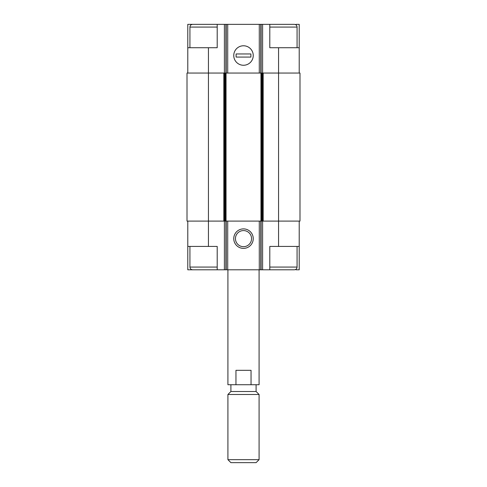 <?xml version="1.0" encoding="UTF-8"?>
<svg xmlns="http://www.w3.org/2000/svg" width="487" height="487" viewBox="0 0 487 487"><rect width="100%" height="100%" fill="white"/><g stroke="black" fill="none" stroke-linecap="round" stroke-linejoin="round"><path stroke-width="0.73" d="M295.962 24.88L295.962 24.35L299.213 24.35L299.213 47.726L278.564 47.726L278.564 221.098L299.992 221.098L299.992 73.05L223.813 73.05L223.813 221.098L208.436 221.098L208.436 246.422L217.202 246.422L217.202 269.798L269.798 269.798L269.798 246.422L299.213 246.422L299.213 269.798L295.962 269.798L295.962 269.268M208.436 246.422L187.787 246.422L187.787 269.798L191.038 269.798L191.038 269.268M191.038 24.88L191.038 24.35L187.787 24.35L187.787 47.726L217.202 47.726L217.202 24.35L225.889 24.35L225.889 73.05M225.889 24.35L269.798 24.35L269.798 47.726L278.564 47.726M299.213 221.098L299.213 246.422M187.787 221.098L187.787 246.422M194.8 269.798L191.038 269.798M243.5 228.89A9.74 9.74 0 0 0 235.063 243.5A9.74 9.74 0 0 0 251.937 243.5A9.74 9.74 0 0 0 243.5 228.89M278.564 246.422L278.564 221.098L223.813 221.098M223.813 73.05L187.008 73.05L187.008 221.098L208.436 221.098L208.436 47.726M299.213 47.726L299.213 73.05M243.5 45.778A9.74 9.74 0 0 0 235.063 60.388A9.74 9.74 0 0 0 251.937 60.388A9.74 9.74 0 0 0 243.5 45.778M187.787 47.726L187.787 73.05M194.8 24.35L191.038 24.35M243.5 230.576A8.054 8.054 0 0 0 236.524 242.654A8.054 8.054 0 0 0 250.476 242.654A8.054 8.054 0 0 0 243.5 230.576M269.798 269.798L294.343 269.798C295.999 269.634 296.906 268.727 297.07 267.071L297.07 246.422M297.07 47.726L297.07 27.077C296.906 25.421 295.999 24.514 294.343 24.35L269.798 24.35M217.202 267.071L189.93 267.071C190.094 268.727 191.001 269.634 192.657 269.798L217.202 269.798M189.93 47.726L189.93 27.077C190.094 25.421 191.001 24.514 192.657 24.35L217.202 24.35M227.916 269.798L227.916 384.73L259.084 384.73L259.084 269.798M235.958 384.73L235.958 370.315L251.042 370.315L251.042 384.73M227.916 459.661L230.905 462.65L256.095 462.65L259.084 459.661L259.084 394.494L227.916 394.494L227.916 459.661L259.084 459.661M227.916 394.494L230.905 391.511L256.095 391.511L259.084 394.494M230.905 391.511L230.905 384.73M253.24 55.518A9.74 9.74 0 0 0 238.63 47.081A9.74 9.74 0 0 0 238.63 63.955A9.74 9.74 0 0 0 253.24 55.518M236.098 53.96L236.098 57.076L250.902 57.076L250.902 53.96L236.098 53.96M262.615 221.098L262.615 269.798M224.385 221.098L224.385 269.798M261.111 221.098L261.111 269.798M260.795 221.098L260.795 269.798M259.285 221.098L259.285 269.798M227.715 221.098L227.715 269.798M226.205 221.098L226.205 269.798M225.889 221.098L225.889 269.798M263.187 73.05L263.187 221.098M262.438 73.05L262.438 221.098M261.702 73.05L261.702 221.098M260.947 73.05L260.947 221.098M226.053 73.05L226.053 221.098M225.298 73.05L225.298 221.098M224.562 73.05L224.562 221.098M262.615 24.35L262.615 73.05M261.111 24.35L261.111 73.05M260.795 24.35L260.795 73.05M259.285 24.35L259.285 73.05M227.715 24.35L227.715 73.05M226.205 24.35L226.205 73.05M224.385 24.35L224.385 73.05M269.798 267.071L297.07 267.071M269.798 27.077L297.07 27.077M189.93 27.077L217.202 27.077M189.93 267.071L189.93 246.422M256.095 391.511L256.095 384.73"/></g></svg>
